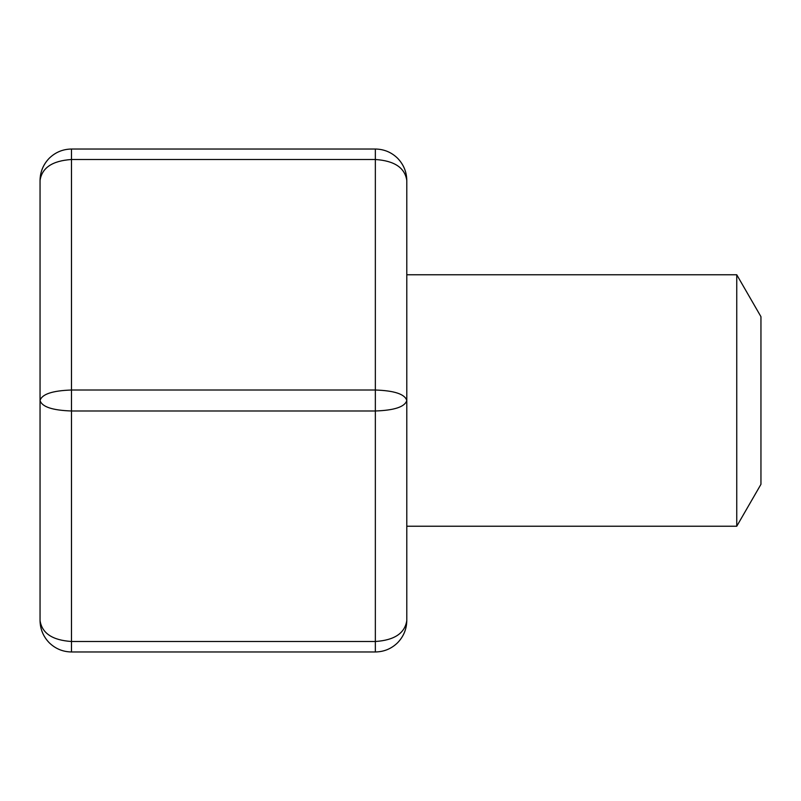 <?xml version="1.0" encoding="UTF-8"?>
<svg xmlns="http://www.w3.org/2000/svg" width="801" height="801" viewBox="0 0 801 801"><rect width="100%" height="100%" fill="white"/><g stroke="black" fill="none" stroke-linecap="round" stroke-linejoin="round"><path stroke-width="1.2" d="M736.75 274.763L736.75 526.237L760.95 484.325L760.95 316.675L736.75 274.763L406.788 274.763M71.489 651.974L375.349 651.974L71.489 651.974C62.858 651.834 55.449 648.77 49.261 642.772C55.449 648.77 62.858 651.834 71.489 651.974L71.489 641.501L375.349 641.501C394.412 640.229 404.885 633.251 406.788 620.545C406.648 629.165 403.574 636.575 397.576 642.772C403.574 636.575 406.648 629.165 406.788 620.545L406.788 180.455C406.648 171.835 403.574 164.425 397.576 158.228C403.574 164.425 406.648 171.835 406.788 180.455C406.658 171.905 403.584 164.495 397.576 158.228C391.389 152.23 383.979 149.166 375.349 149.026C383.979 149.166 391.389 152.23 397.576 158.228M375.349 651.974C383.979 651.834 391.389 648.77 397.576 642.772C391.389 648.77 383.979 651.834 375.349 651.974L375.349 410.983L71.489 410.983L71.489 390.017L375.349 390.017L375.349 159.499L71.489 159.499L71.489 149.026C62.858 149.166 55.449 152.23 49.261 158.228C43.254 164.425 40.19 171.835 40.05 180.455C41.952 167.749 52.425 160.771 71.489 159.499L71.489 390.017C52.425 390.658 41.952 394.152 40.05 400.5C41.952 406.848 52.425 410.342 71.489 410.983L71.489 641.501C52.425 640.229 41.952 633.251 40.05 620.545C40.19 629.165 43.254 636.575 49.261 642.772C43.254 636.575 40.19 629.165 40.05 620.545L40.05 180.455C40.19 171.835 43.254 164.425 49.261 158.228C55.449 152.23 62.858 149.166 71.489 149.026L375.349 149.026L375.349 159.499C394.412 160.771 404.885 167.749 406.788 180.455M375.349 410.983C394.412 410.342 404.885 406.848 406.788 400.5C404.885 394.152 394.412 390.658 375.349 390.017L375.349 410.983M736.75 526.237L406.788 526.237M40.05 620.545C40.18 629.095 43.244 636.505 49.261 642.772M397.576 642.772L397.606 642.742C403.584 636.505 406.658 629.095 406.788 620.545M49.231 158.258L49.261 158.228C43.244 164.495 40.18 171.905 40.05 180.455"/></g></svg>
